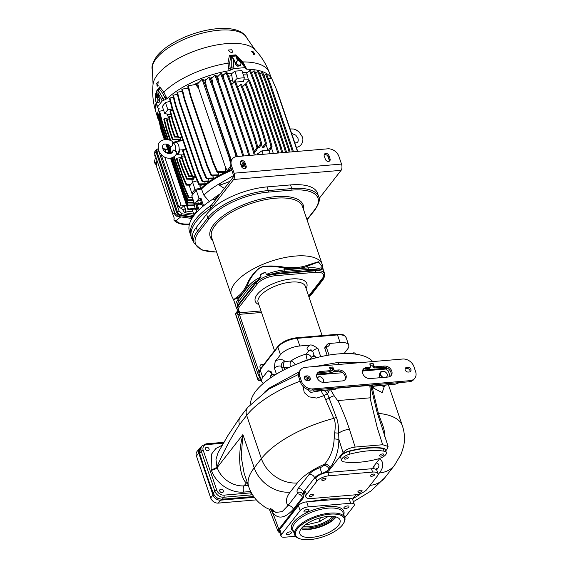 <?xml version="1.0" encoding="UTF-8"?>
<svg xmlns="http://www.w3.org/2000/svg" width="568" height="568" viewBox="0 0 568 568"><rect width="100%" height="100%" fill="white"/><g stroke="black" fill="none" stroke-linecap="round" stroke-linejoin="round"><path stroke-width="0.85" d="M180.738 216.884L176.208 220.498C174.965 221.165 174.198 220.98 173.914 219.937L174.198 218.091L172.374 213.05L173.701 209.5M174.71 212.475L172.693 213.682M189.485 224.019L189.08 224.041A2.3 1.101 -93.2 0 1 188.64 224.275L188.64 224.275A2.3 1.101 -93.2 0 0 188.64 224.275C182.442 224.964 177.628 223.693 174.184 220.448L173.914 219.937M156.86 160.041L156.434 166.239M156.143 165.068L155.32 162.682M155.383 162.831L154.404 162.554L156.008 164.663M155.675 163.676L155.156 163.683L154.29 162.278L155.178 158.72L156.079 157.734M157.13 149.214L156.072 150.129A3.053 1.732 53.5 0 0 156.093 151.919L176.754 212.609A3.053 1.732 53.5 0 0 178.011 214.569A3.053 1.732 53.5 0 0 179.765 215.556L192.623 217.409L179.658 215.549L176.676 212.631L155.994 151.876L156.065 149.952L154.759 151.727L154.688 153.651L175.086 213.582L178.068 216.5L191.934 218.495M156.065 149.952L156.633 149.576M158.025 148.738L156.839 149.569L156.86 151.351L177.521 212.041L178.771 214.008L180.525 214.995L193.035 216.791M193.958 215.506L182.008 213.788L179.005 210.842L158.316 149.916M161.149 154.617L178.792 207.008L181.071 208.349L183.897 205.694L181 204.991L178.792 207.008M192.722 211.14L185.679 211.999L185.36 208.442L182.946 210.174A3.841 2.18 53.5 0 0 181.071 208.349M182.946 210.174L184.699 212.759L193.716 214.058M162.746 148.631L167.666 149.334M168.682 152.316L165.764 152.458M165.764 152.444L165.856 151.145L164.443 149.618L163.435 150.108M167.709 149.462L164.443 149.618M185.679 211.999L184.699 212.759M185.36 208.442L183.897 205.694M186.503 205.339L183.833 205.659M164.727 157.173L181 204.991M170.521 158.131L184.366 199.056M157.712 107.75L157.513 106.969L157.712 107.75L159.175 108.744A60.258 24.317 161.2 0 0 157.876 118.428A60.258 24.317 161.2 0 0 158.593 120.167M244.567 67.677L243.821 66.016A1.995 0.76 -24.4 0 1 244.886 66.229L245.696 68.039L244.567 67.677L234.123 68.565L229.046 70.716A60.258 24.317 161.2 0 0 166.985 98.733L162.114 101.068L157.513 106.969L156.42 102.41M271.539 78.647A60.258 24.317 161.2 0 0 246.768 69.211L245.916 68.842L245.696 68.039M158.87 108.126L159.175 108.744L159.033 108.197M242.522 72.434A53.747 21.691 -18.8 0 1 247.428 72.605M187.021 88.267A53.747 21.691 -18.8 0 1 188.164 87.628M193.489 84.859A53.747 21.691 -18.8 0 1 199.112 82.289M203.521 80.5A53.747 21.691 -18.8 0 1 206.44 79.421M210.132 78.164A53.747 21.691 -18.8 0 1 212.851 77.312M216.387 76.304A53.747 21.691 -18.8 0 1 218.68 75.707M222.145 74.891A53.747 21.691 -18.8 0 1 224.104 74.479M227.548 73.833A53.747 21.691 -18.8 0 1 232.362 73.116M229.046 70.716L227.91 63.19L229.422 55.43L230.722 56.502L231.318 56.083L229.422 55.43L235.926 54.876L242.841 61.919L246.768 69.211M156.832 91.306L156.846 90.56L159.714 86.89L163.854 92.101L166.985 98.733M156.356 95.452L156.335 93.72L155.632 94.032L156.335 93.72L155.632 94.032L155.639 95.814L156.356 95.452L157.059 97.355M157.712 85.931A58.575 23.636 -18.8 0 1 157.741 85.889A58.575 23.636 -18.8 0 1 157.776 85.846L158.188 81.721L156.711 83.617L157.407 86.137M254.166 54.301L254.386 53.498L254.002 53.733L253.442 51.901L251.276 51.198L254.073 54.272A58.575 23.636 -18.8 0 1 254.166 54.301L254.492 54.301M253.442 51.901L254.386 53.498M231.794 49.728L228.435 50.012L229.5 51.624L231.46 52.59A58.575 23.636 -18.8 0 1 231.609 52.575L232.369 52.213L232.454 51.376L231.794 49.728L232.454 51.376M236.544 56.005L235.926 54.876L235.883 55.714A1.228 1.186 -85 0 1 235.947 55.721M235.699 55.714A1.228 1.186 -85 0 1 235.883 55.714L230.736 56.502A1.228 0.909 -91.1 0 1 231.346 56.083M236.068 55.998L236.721 56.026L235.826 55.721M232.227 69.182L231.758 67.393L231.765 57.396L231.155 56.502L231.936 56.353M234.123 68.565L233.682 66.882A1.995 0.93 -14.7 0 0 231.758 67.393L230.168 68.238L229.614 63.048L230.722 56.502M231.765 57.396L233.625 59.051M231.552 57.311L232.369 57.581L231.552 57.311L232.369 57.581L231.9 56.573M236.302 56.197L236.721 56.026L236.302 56.197L236.906 57.19L237.814 56.779L236.721 56.026M238.099 56.942L244.886 66.229A1.995 0.76 -24.4 0 1 244.9 66.271L237.765 56.736M243.821 66.016L238.539 58.397L237.985 56.864L237.076 57.283L237.807 58.689L238.539 58.397L239.234 60.996M237.076 57.283L237.807 60.854M237.488 60.904L236.054 56.005L231.943 56.353L232.092 57.127M240.669 65.043L240.072 65.86L237.594 66.186L235.493 64.234L236.465 61.138L236.096 63.417L238.191 65.37L240.669 65.043L241.045 62.757L240.079 61.671A2.492 1.917 36.1 0 0 237.786 60.854A2.492 1.917 36.1 0 0 236.366 62.16A2.492 1.917 36.1 0 0 237.225 64.283A2.492 1.917 36.1 0 0 239.519 65.093A2.492 1.917 36.1 0 0 240.939 63.786A2.492 1.917 36.1 0 0 240.796 62.686A2.492 1.917 36.1 0 0 240.079 61.671L238.943 60.804L236.465 61.138M235.493 64.234L236.096 63.417M237.594 66.186L238.191 65.37M158.5 89.062L158.728 88.856A1.228 0.511 48.7 0 1 158.77 88.814L159.189 88.778L159.714 86.89L158.756 88.835L159.189 88.778L162.633 93.28L164.897 97.696L163.009 98.42L158.38 90.518L158.749 89.176L158.287 89.595A0.575 0.447 37.9 0 1 158.337 89.212A0.575 0.447 37.9 0 0 158.344 89.212A0.575 0.447 37.9 0 0 158.337 89.212L156.527 91.54A0.575 0.447 -142.1 0 1 156.583 91.483L156.47 91.924A0.575 0.447 -142.1 0 1 156.527 91.54L156.527 91.533M158.344 89.204L158.77 88.814A1.228 0.511 48.7 0 1 159.175 88.8L158.834 88.764M159.175 88.8L158.401 89.14L158.401 90.014M156.299 92.321L156.335 93.72M158.302 89.275L156.47 91.924L158.394 97.384M156.47 91.924L158.287 89.595M158.38 89.758L157.876 92.996L158.316 91.178M158.5 90.916L158.564 90.255M157.975 93.074L159.53 99.045M155.802 93.791L156.505 93.479L155.802 93.791L156.505 93.479L158.082 97.362M159.147 98.228A2.229 1.044 86.7 0 1 159.523 99.492M159.544 100.437A2.229 1.044 86.7 0 1 159.274 101.516M156.157 97.412L158.905 97.419L156.157 97.412L155.582 99.031A2.492 1.171 -93.3 0 0 155.696 101.005L156.306 102.389L157.663 102.481L157.769 101.274A2.492 1.171 -93.3 0 0 157.691 98.782A2.492 1.171 -93.3 0 0 156.633 97.469A2.492 1.171 -93.3 0 0 155.653 98.64A2.492 1.171 -93.3 0 0 155.582 99.038L155.582 99.024M158.905 97.419L159.658 99.954L159.054 102.403L157.663 102.481M155.696 101.005L155.696 101.005A2.492 1.171 -93.3 0 0 155.731 101.132A2.492 1.171 -93.3 0 0 156.789 102.446A2.492 1.171 -93.3 0 0 157.364 102.155A2.492 1.171 -93.3 0 0 157.769 101.274L158.266 100.039L157.506 97.504M159.658 99.954L158.266 100.039M158.408 85.867L157.4 85.406L156.711 83.617M254.002 53.733L253.555 54.67M232.262 51.617L232.213 52.37M193.773 202.059L193.269 200.582A53.747 21.691 -18.8 0 1 193.262 200.447M193.936 202.13A54.208 21.875 161.2 0 0 193.986 204.359L193.858 203.479A54.045 21.811 -18.8 0 1 193.78 201.683M199.553 189.392A53.747 21.691 -18.8 0 1 200.575 188.278L194.994 189.321L191.885 193.305L193.581 193.482M191.885 193.305L189.449 186.141L192.552 182.158L194.994 189.321M168.419 139.82L162.128 121.346L159.601 111.2L163.669 110.412M166.978 114.019L168.71 117.839M181.313 154.865L181.81 156.328M188.888 197.21L184.564 187.248L184.124 187.781L188.427 197.778L188.888 197.21L192.24 197.153M184.564 187.248L174.135 156.633M159.601 111.2L159.161 111.804L161.702 121.914L162.128 121.346M184.124 187.781L173.638 156.981M170.272 147.091L169.775 145.614M167.745 139.671L161.702 121.914M188.427 197.778L192.481 197.849M166.651 139.515L161.347 123.93L158.827 113.785L159.622 113.636M193.106 199.702L188.107 199.808L183.784 189.84L172.764 157.464M171.323 153.232L168.44 144.776M158.827 113.785L158.38 114.395L160.929 124.506L161.347 123.93M183.784 189.84L183.35 190.365L172.225 157.691M170.783 153.459L167.716 144.457M166.026 139.479L160.929 124.506M183.35 190.365L187.646 200.362L193.844 200.454M187.646 200.362L188.107 199.808M165.48 139.487L161.071 126.536L158.87 116.326M193.844 202.272L187.838 202.414L183.514 192.453L171.735 157.854M170.279 153.587L167.106 144.251M164.876 139.522L160.659 127.118L158.117 117.008L158.55 116.39M183.514 192.453L183.073 192.971L171.174 158.003M169.69 153.651L166.438 144.109M183.073 192.971L187.376 202.968L193.951 203.039M160.659 127.118L161.071 126.536M187.838 202.414L187.376 202.968M194.504 204.899L188.193 205.076L183.372 193.66M188.193 205.076L187.724 205.616L194.874 205.659M158.699 119.337L161.014 129.788L161.426 129.192M183.869 195.115L183.421 195.626L170.656 158.11M169.136 153.651L165.863 144.045M164.351 139.593L161.014 129.788M183.421 195.626L187.724 205.616M192.09 209.287L193.936 214.704L196.393 211.303M185.175 199.688L188.356 209.031L195.25 208.321M180.084 185.814L187.944 209.556L188.356 209.031M195.534 209.059L187.944 209.556M194.625 214.647L193.936 214.704M167.901 115.46A52.597 21.222 -18.8 0 1 168.384 114.26M172.21 109.099L167.879 109.667L164.77 113.65L170.237 114.566L170.648 113.877M172.835 139.174L172.409 139.728L179.949 139.884L180.532 139.046L172.835 139.174L169.562 129.561L167.042 119.415L166.587 120.004L169.136 130.115L169.562 129.561M180.106 137.79L180.532 139.046M191.679 179.268L192.651 182.129M193.511 177.18L193.951 178.473A52.597 21.222 -18.8 0 0 193.369 179.303L186.73 179.168L187.184 178.586L193.951 178.473M178.253 139.849L178.601 140.871M204.75 181.753L205.339 183.791L199.233 183.911L194.909 173.95L194.483 174.525L172.047 108.616L172.48 108.083L169.967 97.937L173.339 97.298M194.483 174.525L198.779 184.515L204.338 184.628A53.747 21.691 -18.8 0 1 205.339 183.791M169.967 97.937L169.498 98.505L172.047 108.616M194.909 173.95L172.48 108.083M230.459 166.275L227.264 170.712L225.446 167.184L225.304 169.647L225.879 171.337L217.558 171.671L213.227 161.71L190.812 95.886L188.306 85.74L196.279 84.391L196.855 86.08L198.601 88.345L198.239 85.456A53.747 21.691 161.2 0 0 196.855 86.08M198.239 85.456L197.664 83.766L202.101 79.264L203.06 79.129L204.572 83.588M206.035 86.989A52.597 21.222 -18.8 0 1 206.369 86.861L205.708 82.417A53.747 21.691 161.2 0 0 204.352 82.928M205.708 82.417L205.133 80.727L208.676 77.205L212.524 86.748L213.483 86.62L209.698 77.063L208.676 77.205M212.702 84.646A52.597 21.222 -18.8 0 1 212.936 84.575L212.226 80.187A53.747 21.691 161.2 0 0 211.076 80.549M212.226 80.187L211.651 78.498L214.91 75.295L218.758 84.845L219.724 84.724L215.939 75.168L214.91 75.295M218.886 82.829L218.14 78.483A53.747 21.691 161.2 0 0 217.331 78.696M218.14 78.483L217.565 76.794L220.64 73.805L224.488 83.354L225.453 83.24L221.669 73.691L220.64 73.805M224.104 79.854L223.636 77.17A53.747 21.691 161.2 0 0 223.096 77.291M223.636 77.17L223.061 75.48L226.007 72.647L229.855 82.19L230.821 82.09L227.037 72.534L226.007 72.647M235.677 82.048L243.466 81.515L244.325 77.745L241.89 70.581L234.84 71.177L231.29 73.961L231.879 75.714A53.747 21.691 161.2 0 0 228.499 76.233M248.557 80.67L247.307 74.962A53.747 21.691 161.2 0 0 243.345 74.862M247.307 74.962L246.732 73.279L249.494 70.624L253.342 80.18L254.322 80.109L250.538 70.56L249.494 70.624M193.986 204.359A54.208 21.875 161.2 0 0 194.49 206.34L196.734 212.184A53.96 21.776 161.2 0 1 196.727 206.092M196.216 190.095L199.041 198.409L194.604 204.104L191.778 195.79L196.216 190.095L201.484 188.981L203.884 195.2L209.599 201.924M199.041 198.409L200.923 198.012L203.571 205.801M217.551 196.982A50.779 20.491 161.2 0 0 213.873 199.709M220.285 193.759A50.85 20.519 161.2 0 0 212.29 199.517M224.403 188.477L219.454 185.204A41.01 16.55 161.2 0 0 230.054 181.227M233.42 175.618L220.689 183.038L219.454 185.204M220.689 183.038A53.96 21.776 161.2 0 0 203.884 195.2M244.829 165.906A54.208 21.875 161.2 0 0 241.634 166.864M231.836 170.364A54.208 21.875 161.2 0 0 201.484 188.981M211.829 204.608L232.979 177.472A2.3 1.108 85.1 0 0 233.192 174.34L230.587 166.687A9.599 7.476 -142.1 0 1 231.41 160.077L232.298 158.941A9.599 7.476 37.9 0 0 231.474 165.551L234.08 173.197A4.608 2.208 85.1 0 1 233.661 179.467L212.51 206.603A7.675 3.096 -18.8 0 1 210.856 208.101A67.187 27.115 -18.8 0 0 191.53 237.921L190.848 235.926A67.187 27.115 -18.8 0 1 210.174 206.106A7.675 3.096 161.2 0 0 211.829 204.608L212.51 206.603M211.935 204.906A67.187 27.115 161.2 0 0 190.756 235.628M232.298 158.941A9.599 7.476 37.9 0 1 237.034 156.527L327.679 148.823A9.599 7.476 37.9 0 1 338.904 156.42L341.503 164.074A4.608 2.208 85.1 0 1 341.091 170.336L319.94 197.472A7.675 3.096 -18.8 0 0 319.315 198.885A67.187 27.115 -18.8 0 1 319.202 200.121M315.233 209.429A67.187 27.115 -18.8 0 1 312.343 213.135M193.468 241.414A67.187 27.115 -18.8 0 1 191.53 237.921M196.237 227.47A47.989 19.369 161.2 0 0 192.772 239.369L194.022 243.033A47.989 19.369 -18.8 0 1 197.486 231.133L196.237 227.47L206.596 214.193A47.989 19.369 161.2 0 1 267.045 186.907L290.546 184.912A47.989 19.369 161.2 0 1 317.484 193.163L318.733 196.819A47.989 19.369 -18.8 0 0 291.789 188.569L290.546 184.912M246.143 166.019A2.691 2.095 -142.1 0 1 245.909 167.865A2.691 2.095 -142.1 0 1 243.516 168.412A2.691 2.095 -142.1 0 1 241.443 166.417L240.307 163.087A2.691 2.095 -142.1 0 1 240.541 161.241A2.691 2.095 -142.1 0 1 242.934 160.694A2.691 2.095 -142.1 0 1 245.007 162.689L246.143 166.019L245.255 167.155A2.691 2.095 -142.1 0 1 245.333 168.334M330.065 158.884L328.936 155.561A2.691 2.095 -142.1 0 0 326.856 153.566A2.691 2.095 -142.1 0 0 324.463 154.106A2.691 2.095 -142.1 0 0 324.236 155.959L325.365 159.281A2.691 2.095 -142.1 0 0 327.445 161.276A2.691 2.095 -142.1 0 0 329.838 160.737A2.691 2.095 -142.1 0 0 330.065 158.884L329.177 160.02L328.048 156.697L328.936 155.561M329.177 160.02A2.691 2.095 -142.1 0 1 329.262 161.206M324.15 154.773A2.691 2.095 -142.1 0 1 328.048 156.697M240.221 161.908A2.691 2.095 -142.1 0 1 244.119 163.832L245.007 162.689M245.255 167.155L244.119 163.832M231.325 295.246L211.623 237.388A47.989 19.369 -18.8 0 1 229.444 213.461A47.989 19.369 -18.8 0 1 275.544 198.204A47.989 19.369 -18.8 0 1 302.481 206.454L322.184 264.312A47.989 19.369 161.2 0 0 295.239 256.061A47.989 19.369 161.2 0 0 249.139 271.319A47.989 19.369 161.2 0 0 231.325 295.246L233.583 299.755L236.991 296.957C240.867 294.501 244.254 290.156 247.151 283.922C249.352 277.724 257.496 268.252 260.833 267.407C263.573 265.512 276.233 265.59 284.178 267.209L296.24 267.585C300.77 267.18 304.434 266.406 307.238 265.249L318.414 261.756L322.368 267.074M236.686 308.026L237.183 306.372A15.357 6.198 -18.8 0 1 238.042 304.995L255.792 282.225A15.357 6.198 -18.8 0 1 257.112 280.805L261.024 276.801A28.79 11.623 161.2 0 0 248.394 286.251L238.042 299.535A28.79 11.623 161.2 0 0 235.961 306.677L233.668 299.925L237.431 297.738C240.058 297.22 246.512 288.934 247.783 284.454A1.15 0.717 20.8 0 0 247.151 283.922M257.112 280.805A27.64 11.154 161.2 0 0 249.742 287.167L239.391 300.451A1.15 0.895 -142.1 0 1 238.042 299.535L237.431 297.738A1.15 0.994 65.3 0 0 236.991 296.957M249.742 287.167A1.15 0.895 -142.1 0 1 248.394 286.251L247.783 284.454C249.764 277.993 257.865 268.146 260.897 267.585C263.232 265.725 276.055 266.129 284.057 268.082C286.989 268.785 291.086 268.969 296.333 268.629C301.509 268.082 305.25 267.23 307.558 266.087A1.15 0.667 66 0 1 307.238 265.249M261.024 276.801L260.343 274.805L262.636 273.165L265.632 272.42L266.314 274.415C266.151 274.543 266.342 274.784 272.562 273.833A15.357 6.198 -18.8 0 1 275.139 273.492L315.425 270.07A15.357 6.198 -18.8 0 1 317.796 269.985L321.559 269.722L320.877 267.727L321.857 268.053L322.887 269.374L324.271 273.371A15.357 6.198 161.2 0 0 315.645 270.73L275.359 274.159A15.357 6.198 161.2 0 0 256.019 282.885L238.269 305.655A15.357 6.198 161.2 0 0 237.161 309.468L235.961 306.677M317.796 269.985A27.64 11.154 161.2 0 0 308.062 269.452L284.561 271.447A1.15 0.554 -94.9 0 0 284.667 269.885L284.057 268.082A1.15 0.383 101.7 0 1 284.178 267.209M237.8 310.604A1.15 0.937 33.2 0 0 237.85 311.051L237.907 310.724M261.003 310.952L239.469 312.783A1.15 0.923 -145.4 0 1 238.099 311.903L237.85 311.051M308.644 296.027L322.489 278.263A14.207 5.73 161.2 0 0 315.545 272.299L275.26 275.721A14.207 5.73 161.2 0 0 257.368 283.801L239.618 306.571A14.207 5.73 161.2 0 0 239.433 311.264A4.991 2.016 -18.8 0 1 239.469 312.783L239.426 312.854A1.15 0.838 -149.6 0 1 238.027 312.017A2.3 1.108 -94.9 0 0 237.921 315.006L258.412 375.192A2.3 1.108 -94.9 0 0 259.867 376.165A1.15 0.944 47 0 0 259.867 376.165L260.116 376.896L257.986 379.559L235.684 314.054L237.779 311.292A1.15 0.895 37.9 0 1 237.779 310.668L237.807 310.561M260.57 368.589A3.649 2.84 -142.1 0 1 260.428 365.16A3.649 2.84 -142.1 0 1 262.224 364.244A3.649 2.84 -142.1 0 1 263.786 364.464M260.4 377.727A1.15 0.895 -142.1 0 1 259.917 377.081M259.974 367.091A3.649 2.84 -142.1 0 1 260.009 367.091A3.649 2.84 -142.1 0 1 261.564 367.304M321.559 269.722A28.79 11.623 161.2 0 0 308.168 267.883L307.558 266.087L318.307 261.997L322.035 266.087L324.335 272.839A28.79 11.623 161.2 0 0 323.611 271.483M329.014 355.064L326.827 348.638A3.841 1.548 161.2 0 0 324.676 347.978C326.671 344.542 328.411 343.022 329.894 343.427L340.097 342.561A15.357 6.198 -18.8 0 1 348.724 345.202A15.357 6.198 -18.8 0 1 347.609 349.008L344.031 353.601M281.458 366.829A3.841 1.548 161.2 0 0 281.423 366.672A3.841 1.548 161.2 0 0 278.299 366.161A3.841 1.548 161.2 0 0 274.429 368.192C274.706 363.279 275.224 360.708 275.97 360.481L280.471 354.716A15.357 6.198 -18.8 0 1 299.812 345.983L310.021 345.117C311.157 344.492 313.799 345.635 317.959 348.546L320.728 356.676M263.559 383.194A15.357 6.198 -18.8 0 1 261.614 381.291A15.357 6.198 -18.8 0 1 262.721 377.486L267.216 371.713C267.62 370.457 269.04 370.549 271.476 371.983L272.406 374.724M372.722 361.575A65.263 26.341 -18.8 0 0 338.123 353.935A65.263 26.341 161.2 0 0 250.616 403.976M358.309 362.803L338.223 362.398L315.986 366.395M299.066 371.891L269.516 387.93A65.263 26.341 161.2 0 0 264.979 391.664M308.729 378.16L306.251 380.368M384.671 436.48C384.855 432.134 383.748 427.214 381.362 421.712L378.394 413.383L372.331 387.766L370.506 385.537M372.054 386.382A4.608 3.28 97.7 0 0 372.331 387.766A72.945 29.437 -18.8 0 1 373.105 387.873L382.172 392.637L384.287 386.531M374.241 386.197L373.105 387.873A4.608 3.323 98.5 0 1 372.821 386.318M388.491 384.983L402.449 425.986A72.945 29.437 161.2 0 0 378.394 413.383A4.608 2.293 -12.4 0 1 377.209 412.822L371.898 390.692M381.937 427.072L377.209 412.822M199.361 450.63L199.645 453.953L213.156 493.627L216.735 497.98L221.811 499.364A1.534 0.738 85.1 0 0 222.003 499.393A1.534 0.738 85.1 0 0 222.322 499.194L253.726 496.524M344.776 517.64L353.85 506.003A6.525 2.634 -18.8 0 0 354.318 504.384A6.525 2.634 -18.8 0 0 350.655 503.262L308.36 506.855A6.525 2.634 -18.8 0 0 300.138 510.568L281.501 534.474A6.525 2.634 -18.8 0 0 281.025 536.093A6.525 2.634 -18.8 0 0 284.689 537.214L295.53 536.291M281.025 536.093L279.328 531.101A6.525 2.634 -18.8 0 1 279.804 529.482L298.441 505.577A6.525 2.634 -18.8 0 1 306.656 501.863L348.958 498.271A6.525 2.634 -18.8 0 1 352.621 499.393L354.318 504.384M280.003 533.082L278.164 531.691L278.845 529.277L288.778 516.532A30.715 12.397 -18.8 0 1 290.333 514.757L295.183 509.759M284.298 523.717L287.699 518.094A30.715 12.397 -18.8 0 1 288.778 516.532L302.829 498.505A9.599 3.877 161.2 0 0 303.525 496.127A9.599 3.877 161.2 0 0 303.369 495.807A9.599 3.877 -18.8 0 1 303.22 495.481A9.599 3.877 -18.8 0 1 303.908 493.102L303.575 492.101A9.599 3.877 161.2 0 0 302.879 494.48L302.666 494.025A4.608 4.196 148.3 0 0 297.384 492.456A4.991 2.016 -18.8 0 1 297.107 493.862L287.983 505.57L282.154 511.654L275.863 512.4L270.602 508.502M303.22 386.616L304.207 392.545L309.006 396.833L316.724 398.083L323.916 395.676L333.821 418.368C335.333 421.009 335.624 425.83 334.687 432.83L334.133 438.83C333.721 448.663 330.562 457.105 324.655 464.148A48.756 19.674 161.2 0 0 297.305 482.949L290.134 492.151A45.497 18.361 161.2 0 0 287.983 505.57A4.608 3.593 -142.1 0 1 293.365 509.212C284.753 518.712 277.681 519.606 272.157 511.882C275.828 520.288 275.409 520.082 278.845 529.277M272.257 511.044A4.608 3.365 -40.6 0 1 272.157 511.882L271.355 510.66M206.149 473.641L213.263 493.223C215.087 497.163 218.105 499.151 222.322 499.194L223.849 497.234L250.722 494.948A6.141 2.478 161.2 0 0 252.483 494.664M223.586 443.168L206.78 444.602A6.141 4.785 37.9 0 0 203.223 450.374A1.534 0.618 161.2 0 0 201.292 451.248L199.673 453.321A1.534 0.575 162.3 0 0 199.553 453.669C198.899 451.546 199.183 449.636 200.397 447.946L199.673 453.321L206.156 473.669M248.287 485.477L244.098 485.832A23.032 17.949 -142.1 0 1 217.161 467.592L216.926 466.91A4.608 1.86 -18.8 0 1 211.126 469.53L211.488 454.187L215.89 448.479L222.535 445.028M223.288 490.731A2.016 1.569 -142.1 0 1 223.117 492.122A2.016 1.569 -142.1 0 1 221.321 492.527A2.016 1.569 -142.1 0 1 219.766 491.029A2.016 1.569 -142.1 0 1 219.937 489.644A2.016 1.569 -142.1 0 1 221.733 489.233A2.016 1.569 -142.1 0 1 223.288 490.731M207.874 450.772A2.016 1.569 -142.1 0 1 205.829 449.764A2.016 1.569 -142.1 0 1 205.687 447.79A2.016 1.569 -142.1 0 1 206.681 447.279A2.016 1.569 -142.1 0 1 208.733 448.287A2.016 1.569 -142.1 0 1 208.868 450.268A2.016 1.569 -142.1 0 1 207.874 450.772M250.069 490.149A4.608 2.208 -94.9 0 0 250.403 491.533L243.679 492.101A27.64 21.541 -142.1 0 1 211.36 470.212A4.608 1.86 -18.8 0 0 217.161 467.592L242.898 434.577L241.201 456.8L244.112 473.201L248.713 486.726C250.935 493.067 254.478 498.455 259.342 502.893L265.334 507.451L275.863 512.4M306.649 389.045L310.881 392.396L320.174 390.791M321.346 390.067C321.289 391.359 322.148 393.233 323.916 395.676L327.431 393.716L336.263 417.16C337.797 420.647 338.599 425.986 338.656 433.171L338.876 439.426C338.84 450.041 335.894 459.498 330.043 467.798L329.042 469.083A9.599 3.877 -18.8 0 1 321.857 473.471A9.599 3.877 161.2 0 0 314.665 477.865L303.575 492.101A4.608 3.593 -142.1 0 0 298.186 488.452A14.207 5.73 161.2 0 0 297.384 492.456M373.233 384.834L372.225 386.126A2.151 1.029 85.1 0 1 371.77 386.41A2.151 1.029 85.1 0 1 371.365 386.275L369.811 385.409C371.5 402.392 369.924 396.081 370.045 397.834L338.017 400.554C338.549 401.803 337.271 400.199 334.176 395.747L330.654 389.904M308.985 378.494L308.864 378.643A1.15 0.895 -142.1 0 1 308.814 378.26M308.864 378.643L309.404 380.226M381.27 385.601L384.181 386.666L383.876 387.248L383.883 386.844M370.854 386.432L370.79 386.098A4.608 4.217 -20.3 0 1 370.719 385.707M385.736 450.864L387.369 448.77L388.072 446.42L382.676 444.737L377.237 427.605L370.045 397.834M382.676 444.737L355.149 447.073C349.831 447.79 345.805 449.607 343.058 452.533L329.383 470.077A9.599 3.877 -18.8 0 1 326.167 472.69A9.599 3.877 -18.8 0 1 327.835 472.462L371.479 468.756A9.599 3.877 -18.8 0 1 373.006 468.706A9.599 3.877 161.2 0 1 373.694 466.314L379.885 458.369M373.006 468.692A9.599 3.877 161.2 0 0 373.006 468.706A9.599 3.877 -18.8 0 1 376.868 470.403L377.997 473.733A9.599 3.877 -18.8 0 1 377.301 476.112L366.949 489.396A9.599 3.877 -18.8 0 1 354.858 494.849L311.214 498.555A9.599 3.877 -18.8 0 1 305.832 496.908A9.599 3.877 -18.8 0 1 306.521 494.529L316.873 481.245A9.599 3.877 -18.8 0 1 328.964 475.792L372.608 472.079A9.599 3.877 -18.8 0 1 377.997 473.733M385.345 449.764A8.449 3.408 161.2 0 0 385.303 449.593A8.449 3.408 161.2 0 0 383.01 448.195A53.747 21.691 161.2 0 0 349 451.084A8.449 3.408 161.2 0 0 340.644 457.474A8.449 3.408 161.2 0 0 340.701 457.616M305.832 496.908L304.696 493.585A9.599 3.877 -18.8 0 1 305.392 491.199L303.908 493.102M330.043 467.798A4.608 3.593 -142.1 0 0 324.655 464.148L323.654 465.433A4.991 2.016 -18.8 0 1 319.919 467.72A14.207 5.73 161.2 0 0 309.283 474.223A4.608 3.593 -142.1 0 1 314.665 477.865L315.006 478.867L315.744 477.922A9.599 3.877 -18.8 0 1 326.167 472.69M361.894 491.15A2.208 0.887 161.2 0 0 362.057 490.603A2.208 0.887 161.2 0 0 360.261 490.312A2.208 0.887 161.2 0 0 358.039 491.476A2.208 0.887 161.2 0 0 357.875 492.023A2.208 0.887 161.2 0 0 359.672 492.321A2.208 0.887 161.2 0 0 361.894 491.15M374.468 475.025A2.208 0.887 161.2 0 0 374.631 474.472A2.208 0.887 161.2 0 0 372.828 474.181A2.208 0.887 161.2 0 0 370.606 475.352A2.208 0.887 161.2 0 0 370.45 475.899A2.208 0.887 161.2 0 0 372.246 476.19A2.208 0.887 161.2 0 0 374.468 475.025M313.216 495.289A2.208 0.887 161.2 0 0 313.38 494.742A2.208 0.887 161.2 0 0 311.584 494.444A2.208 0.887 161.2 0 0 309.361 495.615A2.208 0.887 161.2 0 0 309.198 496.162A2.208 0.887 161.2 0 0 310.994 496.46A2.208 0.887 161.2 0 0 313.216 495.289M325.791 479.158A2.208 0.887 161.2 0 0 325.954 478.611A2.208 0.887 161.2 0 0 324.15 478.32A2.208 0.887 161.2 0 0 321.928 479.484A2.208 0.887 161.2 0 0 321.772 480.038A2.208 0.887 161.2 0 0 323.568 480.329A2.208 0.887 161.2 0 0 325.791 479.158M343.058 452.533L338.876 439.426L334.133 438.83M355.149 447.073L349.441 429.238C346.409 420.597 345.358 416.898 338.017 400.554M297.305 482.949A30.715 23.934 -142.1 0 1 261.394 458.632A79.47 32.071 -18.8 0 1 333.821 418.368A4.608 1.789 155.8 0 0 336.263 417.16M324.257 390.443L327.431 393.716L328.588 391.984L327.033 390.209M329.305 390.017L328.588 391.984M369.811 385.409L336 388.285M335.234 389.272A2.151 1.029 85.1 0 1 334.779 389.549L314.381 391.047L335.234 389.272L336.235 387.98M329.951 368.696L329.653 367.29L332.741 367.027L333.231 368.355M414.789 378.231L413.902 379.367A9.599 7.476 -142.1 0 1 409.166 381.781L311.811 390.053A9.599 7.476 -142.1 0 1 300.586 382.456L298.889 377.464A9.599 7.476 -142.1 0 1 299.712 370.854L300.6 369.711A9.599 7.476 37.9 0 0 299.776 376.328L301.473 381.32A9.599 7.476 37.9 0 0 312.698 388.917L410.053 380.645A9.599 7.476 37.9 0 0 414.789 378.231A9.599 7.476 37.9 0 0 415.613 371.614L413.916 366.63A9.599 7.476 37.9 0 0 402.691 359.026L305.335 367.304A9.599 7.476 37.9 0 0 300.6 369.711M405.112 368.753A2.691 2.095 -142.1 0 1 405.864 368.547L406.873 368.462A2.691 2.095 -142.1 0 1 410.103 371.77M304.398 377.315A2.691 2.095 -142.1 0 1 305.151 377.102L306.159 377.017A2.691 2.095 -142.1 0 1 309.39 380.333M369.775 363.918L370.237 365.274L373.538 364.954L372.736 366.005L373.105 367.056A1.15 0.895 -142.1 0 0 374.454 367.965L383.471 367.198A6.333 4.934 -142.1 0 1 389.627 370.002A6.333 4.934 -142.1 0 1 390.727 375.966M362.881 369.789A6.333 4.934 -142.1 0 1 365.515 368.724L368.994 368.426A1.15 0.895 -142.1 0 0 369.562 368.142L370.45 366.999A1.15 0.895 37.9 0 0 370.549 366.211L369.775 363.932M332.457 369.42L332.82 370.478A1.15 0.895 -142.1 0 0 334.169 371.387L337.648 371.096A6.333 4.934 -142.1 0 1 343.803 373.9A6.333 4.934 -142.1 0 1 344.904 379.864M317.058 373.687A6.333 4.934 -142.1 0 1 319.692 372.622L328.709 371.855A1.15 0.895 -142.1 0 0 329.277 371.564L330.164 370.428A1.15 0.895 37.9 0 0 330.264 369.633L329.497 367.29L332.82 366.985L333.707 369.342A1.15 0.895 37.9 0 0 335.056 370.251L338.535 369.953A6.333 4.934 -142.1 0 1 344.968 373.119A6.333 4.934 -142.1 0 1 345.401 379.339A6.333 4.934 -142.1 0 1 342.27 380.929L324.314 382.456A6.333 4.934 -142.1 0 1 317.881 379.289A6.333 4.934 -142.1 0 1 317.448 373.077A6.333 4.934 -142.1 0 1 320.579 371.479L329.596 370.712A1.15 0.895 37.9 0 0 330.164 370.428M407.76 367.326A2.691 2.095 -142.1 0 1 410.494 368.667A2.691 2.095 -142.1 0 1 410.671 371.302A2.691 2.095 -142.1 0 1 409.343 371.976L408.342 372.061A2.691 2.095 -142.1 0 1 405.609 370.719A2.691 2.095 -142.1 0 1 405.424 368.085A2.691 2.095 -142.1 0 1 406.752 367.411L407.76 367.326L406.873 368.462M306.038 375.966L307.047 375.881A2.691 2.095 -142.1 0 1 309.78 377.223A2.691 2.095 -142.1 0 1 309.958 379.864A2.691 2.095 -142.1 0 1 308.63 380.539L307.629 380.624A2.691 2.095 -142.1 0 1 304.895 379.282A2.691 2.095 -142.1 0 1 304.718 376.641A2.691 2.095 -142.1 0 1 306.038 375.966L305.151 377.102M369.832 363.839L373.105 363.563L373.993 365.913A1.15 0.895 37.9 0 0 375.341 366.829L384.358 366.062A6.333 4.934 -142.1 0 1 390.791 369.221A6.333 4.934 -142.1 0 1 391.224 375.441A6.333 4.934 -142.1 0 1 388.1 377.031L370.137 378.558A6.333 4.934 -142.1 0 1 363.705 375.398A6.333 4.934 -142.1 0 1 363.271 369.179A6.333 4.934 -142.1 0 1 366.403 367.588L369.882 367.29A1.15 0.895 37.9 0 0 370.45 366.999M367.688 368.54L366.68 369.832L387.298 368.078M369.789 363.932L373.091 363.619L373.517 364.933L373.091 363.619M365.778 370.741L365.82 369.988A2.151 1.029 85.1 0 1 366.111 368.675M365.82 369.988L366.559 370.258L366.68 369.832M366.559 370.258L365.948 370.726L366.559 370.258M316.887 374.063L329.681 372.977L330.299 373.758L342.582 372.714M362.483 371.025L386.055 369.015L387.625 368.057M390.131 376.406L388.349 371.181A1.15 0.895 37.9 0 0 387.433 370.315A1.732 1.349 -142.1 0 1 386.055 369.015M329.681 372.977L333.253 368.376L329.958 368.682M372.225 386.126L393.177 384.344L371.77 386.41M393.177 384.344L395.15 384.181A1.15 0.461 161.2 0 0 395.882 383.996L399.354 382.612M313.635 389.896L313.905 390.699A1.15 0.461 161.2 0 0 313.905 390.841A1.15 0.461 161.2 0 0 314.381 391.047M313.905 390.699L314.175 389.854M316.88 377.365L320.792 376.754L322.375 378.096L323.71 379.758L322.943 383.073M317.015 377.741L317.107 377.067M322.816 382.392A3.649 2.84 -142.1 0 0 323.455 381.256A3.649 2.84 37.9 0 0 322.375 378.096A3.649 2.84 -142.1 0 0 319.074 376.747A3.649 2.84 -142.1 0 0 317.1 377.933M379.133 376.243L380.127 374.965L380.894 371.649L379.893 372.928L379.133 376.243L380.524 377.677M380.894 371.649L384.579 371.337L386.162 372.672L387.497 374.333L386.73 377.649M383.045 377.969L380.127 374.965M386.339 377.18A3.649 2.84 -142.1 0 0 387.234 375.831A3.649 2.84 37.9 0 0 386.162 372.672A3.649 2.84 -142.1 0 0 382.86 371.33A3.649 2.84 -142.1 0 0 380.638 373.14A3.649 2.84 37.9 0 0 381.71 376.3A3.649 2.84 -142.1 0 0 383.457 377.429M352.494 499.137L355.937 494.721M308.396 501.721L324.271 499.435A30.715 12.397 -18.8 0 1 330.505 498.91L344.833 498.619M304.171 510.859A2.691 1.086 -18.8 0 1 306.876 509.439A2.691 1.086 -18.8 0 1 309.063 509.794A2.691 1.086 -18.8 0 1 308.871 510.462A2.691 1.086 -18.8 0 1 306.166 511.882A2.691 1.086 -18.8 0 1 303.972 511.527A2.691 1.086 -18.8 0 1 304.171 510.859M287.912 534.531A2.691 1.086 -18.8 0 1 286.407 534.069A2.691 1.086 -18.8 0 1 287.401 532.727A2.691 1.086 -18.8 0 1 289.985 531.875A2.691 1.086 -18.8 0 1 291.49 532.337A2.691 1.086 -18.8 0 1 290.496 533.671A2.691 1.086 -18.8 0 1 287.912 534.531M347.438 505.946A2.691 1.086 -18.8 0 1 348.944 506.407A2.691 1.086 -18.8 0 1 347.95 507.742A2.691 1.086 -18.8 0 1 345.365 508.601A2.691 1.086 -18.8 0 1 343.853 508.14A2.691 1.086 -18.8 0 1 344.854 506.798A2.691 1.086 -18.8 0 1 347.438 505.946M343.271 523.781L343.739 523.021A26.49 10.693 161.2 0 0 344.79 517.682A26.49 10.693 161.2 0 0 329.916 513.131A26.49 10.693 161.2 0 0 304.469 521.552A26.49 10.693 161.2 0 0 294.636 534.758A26.49 10.693 161.2 0 0 298.725 538.35L299.563 538.663A25.723 10.38 161.2 0 0 310.029 539.6A25.723 10.38 161.2 0 0 343.271 523.781A25.723 10.38 161.2 0 0 329.852 514.175A25.723 10.38 161.2 0 0 301.083 525.194A25.723 10.38 161.2 0 0 299.563 538.663M301.388 528.46A21.215 8.563 161.2 0 0 299.861 533.721A21.215 8.563 161.2 0 0 317.129 536.547A21.215 8.563 161.2 0 0 338.485 525.308A21.215 8.563 161.2 0 0 340.019 520.054A21.215 8.563 161.2 0 0 322.752 517.228A21.215 8.563 161.2 0 0 301.388 528.46M301.104 528.843A21.215 8.563 161.2 0 0 309.049 529.39A21.215 8.563 161.2 0 0 335.766 517.327A21.215 8.563 161.2 0 0 336.057 516.944M303.198 526.515A19.198 7.746 161.2 0 0 309.262 526.728A19.198 7.746 161.2 0 0 332.976 516.383M305.733 524.47L308.459 524.385L318.74 521.885L328.432 516.376M320.345 517.817L318.946 521.8M385.423 449.948A8.449 3.408 161.2 0 0 385.416 449.927A8.449 3.408 161.2 0 0 383.123 448.528A53.747 21.691 161.2 0 0 367.517 448.173A53.747 21.691 161.2 0 0 349.107 451.418A8.449 3.408 161.2 0 0 349.107 451.418A8.449 3.408 161.2 0 0 340.75 457.808L341.652 460.463A8.449 3.408 161.2 0 0 343.945 461.862A53.747 21.691 161.2 0 0 377.961 458.972A8.449 3.408 161.2 0 0 386.318 452.582A8.449 3.408 161.2 0 0 384.032 451.184A53.747 21.691 161.2 0 0 350.016 454.08A8.449 3.408 161.2 0 0 341.652 460.463M385.303 449.593L385.416 449.927A8.449 3.408 161.2 0 0 383.123 448.528A53.747 21.691 161.2 0 0 367.517 448.173M383.542 454.861A2.208 0.887 161.2 0 0 383.705 454.315A2.208 0.887 161.2 0 0 381.909 454.024A2.208 0.887 161.2 0 0 379.687 455.188A2.208 0.887 161.2 0 0 379.523 455.735A2.208 0.887 161.2 0 0 381.32 456.033A2.208 0.887 161.2 0 0 383.542 454.861M344.435 458.184A2.208 0.887 -18.8 0 1 346.657 457.02A2.208 0.887 -18.8 0 1 348.454 457.311A2.208 0.887 -18.8 0 1 348.298 457.858A2.208 0.887 -18.8 0 1 346.075 459.029A2.208 0.887 -18.8 0 1 344.279 458.731A2.208 0.887 -18.8 0 1 344.435 458.184M239.504 424.601A11.516 8.974 37.9 0 1 240.491 416.663A11.516 8.974 37.9 0 1 240.612 416.514L227.839 435.635L218.041 452.717L215.982 459.32L216.926 466.91C223.764 451.219 231.29 437.119 239.504 424.601L246.675 415.4A79.47 32.071 -18.8 0 1 300.145 381.171M290.134 492.151A30.715 23.934 -142.1 0 1 254.215 467.833L242.898 434.577C235.841 461.543 241.947 479.974 246.384 482.899A4.608 4.026 123.6 0 1 247.3 482.566M310.021 345.117A8.449 3.408 161.2 0 0 308.999 350.491L306.145 354.148A20.924 8.442 161.2 0 0 290.965 360.999L284.497 361.546A4.608 4.189 -4.2 0 0 281.259 365.87L281.259 365.87A4.608 4.189 -4.2 0 0 281.373 366.559M275.97 360.481A8.449 3.408 161.2 0 1 284.497 361.546A4.608 2.208 -94.9 0 0 284.078 367.815A4.608 1.86 -18.8 0 1 281.621 367.255M312.947 351.975A4.608 3.593 -142.1 0 0 308.999 350.491A4.608 3.543 103.2 0 1 311.392 349.994L312.847 351.684A3.841 1.548 161.2 0 1 314.267 349.767A3.841 1.548 161.2 0 1 317.959 348.546M311.001 358.337A4.608 1.86 -18.8 0 1 307.288 360.14A4.608 0.781 -104.5 0 1 306.145 354.148A4.608 3.593 -142.1 0 1 311.356 357.343M290.411 366.807A4.608 2.208 -94.9 0 1 290.965 360.999A4.608 2.563 -126 0 1 295.154 364.762M351.613 353.743A2.3 0.93 -18.8 0 1 353.871 352.984A2.3 0.93 -18.8 0 1 354.808 353.069A2.3 0.93 -18.8 0 1 355.163 353.381L355.412 354.12M351.407 353.729A1.967 0.795 -18.8 0 1 353.644 352.863A1.967 0.795 -18.8 0 1 354.439 352.934A1.967 0.795 -18.8 0 1 354.595 353.012M311.271 359.118L310.973 358.252A2.3 0.93 -18.8 0 1 311.065 357.79A2.3 0.93 -18.8 0 1 314.04 356.37A2.3 0.93 -18.8 0 1 314.977 356.455A2.3 0.93 -18.8 0 1 315.339 356.768L315.716 357.89M311.2 357.613A1.967 0.795 -18.8 0 1 311.271 357.457A1.967 0.795 -18.8 0 1 313.813 356.25A1.967 0.795 -18.8 0 1 314.615 356.321A1.967 0.795 -18.8 0 1 314.771 356.399M270.787 377.692L270.404 376.563A2.3 0.93 -18.8 0 1 270.496 376.101A2.3 0.93 -18.8 0 1 273.471 374.681A2.3 0.93 -18.8 0 1 274.415 374.766A2.3 0.93 -18.8 0 1 274.77 375.079L274.77 375.093M270.631 375.924A1.967 0.795 -18.8 0 1 270.702 375.767A1.967 0.795 -18.8 0 1 273.243 374.553A1.967 0.795 -18.8 0 1 274.046 374.631A1.967 0.795 -18.8 0 1 274.202 374.71M200.298 189.236A54.045 21.811 -18.8 0 1 231.581 169.598M241.336 166.104A54.045 21.811 -18.8 0 1 244.567 165.139M243.267 162.554L241.251 165.444A53.747 21.691 -18.8 0 1 243.04 164.897L243.928 163.392M241.251 165.444L240.349 163.208M227.264 170.712A53.747 21.691 -18.8 0 1 229.444 169.768L230.849 167.453M225.304 169.647A53.747 21.691 -18.8 0 1 226.689 169.023M213.227 161.71L212.815 162.313L217.111 172.31L223.764 172.331A53.747 21.691 -18.8 0 1 225.879 171.337M218.346 172.317L218.339 173.126A53.747 21.691 -18.8 0 1 219.844 172.324M218.339 173.126L218.914 174.816L211.552 175.05L207.221 165.096L184.806 99.258L182.292 89.112L188.271 88.047M207.221 165.096L206.809 165.686L211.104 175.682L217.232 175.746A53.747 21.691 -18.8 0 1 218.914 174.816M212.901 175.704L212.915 176.286A53.747 21.691 -18.8 0 1 213.838 175.711M212.915 176.286L213.49 177.976L206.709 178.16L202.386 168.199L179.964 102.346L177.45 92.201L182.236 91.327M202.386 168.199L201.967 168.781L206.262 178.778L212.091 178.863A53.747 21.691 -18.8 0 1 213.49 177.976M208.456 178.813L208.477 179.254A53.747 21.691 -18.8 0 1 209.081 178.821M208.477 179.254L209.052 180.944L202.669 181.093L198.339 171.131L175.917 105.272L173.403 95.126L177.386 94.38M198.339 171.131L197.92 171.713L202.215 181.703L207.874 181.803A53.747 21.691 -18.8 0 1 209.052 180.944M204.764 182.101A53.747 21.691 -18.8 0 1 205.183 181.76M199.922 184.543L199.979 186.524A53.747 21.691 -18.8 0 1 201.931 184.579M199.979 186.524L200.575 188.278M197.174 180.787L192.552 182.158M198.779 184.515L199.233 183.911M197.92 171.713L175.484 105.797L175.917 105.272M173.403 95.126L172.935 95.687L175.484 105.797M201.967 168.781L179.523 102.865L179.964 102.346M177.45 92.201L176.975 92.754L179.523 102.865M206.809 165.686L184.366 99.762L184.806 99.258M182.292 89.112L181.817 89.652L184.366 99.762M212.815 162.313L190.372 96.382L190.812 95.886M188.306 85.74L187.823 86.272L190.372 96.382M225.446 167.184L198.601 88.345M230.885 160.879L230.906 160.048L229.969 160.126L202.101 79.264M229.969 160.126L230.7 160.325M230.345 162.235L229.728 160.41M230.906 160.048L204.863 83.56L203.926 83.645M231.332 160.176L206.369 86.861M237.076 156.519L235.926 152.543L234.939 152.586L212.524 86.748M234.939 152.586L236.096 156.661M235.926 152.543L213.483 86.62M237.417 156.491L212.936 84.575M243.7 155.959L242.16 150.641L241.18 150.69L218.758 84.845M241.18 150.69L242.699 156.044M242.16 150.641L219.724 84.724M243.779 155.952L243.274 154.482M249.714 155.447L247.889 149.157L246.91 149.214L224.488 83.354M246.91 149.214L248.706 155.533M247.889 149.157L225.453 83.24M255.28 154.972L253.257 147.999L252.277 148.063L229.855 82.19M252.277 148.063L254.265 155.064M253.257 147.999L230.821 82.09M231.879 75.714L232.411 80.052A52.597 21.222 -18.8 0 0 230.146 80.393M244.325 77.745L237.275 78.341L233.207 82.388L232.411 80.052M257.844 154.759L257.531 153.836L261.954 150.832L263.133 154.304M273.329 153.438L271.334 147.573M244.006 79.158A52.597 21.222 -18.8 0 1 248.081 79.272M233.207 82.388L234.101 82.253M267.997 150.321L265.881 144.109M245.454 84.114L248.592 80.642L252.44 90.184L253.413 90.12L249.629 80.564L248.592 80.642M269.161 150.697A52.597 21.222 -18.8 0 1 269.516 150.697L272.036 146.367L268.969 135.816L253.413 90.12M262.48 147.538L265.37 143.299L266.406 143.207L263.942 147.46A52.597 21.222 -18.8 0 0 262.48 147.538L261.351 144.215M254.4 151.947A52.597 21.222 -18.8 0 1 255.536 151.762L257.971 147.573L254.904 137.023L239.341 91.299L235.557 81.749L234.527 81.849L238.375 91.391L239.341 91.299M260.669 143.697L261.706 143.612L258.639 133.061L257.666 133.139L260.669 143.697L257.737 147.971M257.744 147.985A52.597 21.222 -18.8 0 1 259.271 147.815L261.706 143.612M234.84 71.177L237.275 78.341M278.774 152.977L276.744 145.983L275.778 146.082L253.342 80.18M275.778 146.082L277.759 153.062M276.744 145.983L254.322 80.109M251.525 73.052L253.69 70.965L257.531 80.521L258.518 80.464L254.734 70.908L253.69 70.965M282.772 152.636L280.94 146.324L279.974 146.43L257.531 80.521M279.974 146.43L281.764 152.721M280.94 146.324L258.518 80.464M255.77 73.542L257.758 71.618L261.599 81.167L262.586 81.117L258.802 71.568L257.758 71.618M286.556 152.316L285.001 146.963L284.043 147.084L261.599 81.167M284.043 147.084L285.555 152.401M285.001 146.963L262.586 81.117M259.924 74.394L261.706 72.647L265.554 82.197L266.541 82.154L262.75 72.605L261.706 72.647M290.113 152.011L288.949 147.992L287.99 148.12L265.554 82.197M287.99 148.12L289.126 152.096M288.949 147.992L266.541 82.154M263.999 75.764L265.54 74.223L269.388 83.773L270.375 83.745L266.591 74.195L265.54 74.223M293.415 151.734L292.79 149.569L291.831 149.703L269.388 83.773M291.831 149.703L292.435 151.819M292.79 149.569L270.375 83.745M268.359 78.647L271.774 78.647L276.084 88.636L297.44 151.393M272.959 81.401L277.298 91.398L297.717 151.365M270.183 153.708L269.005 150.236L261.954 150.832M268.969 135.816L268.004 135.908L271.007 146.466L272.036 146.367M271.007 146.466L268.124 150.697M268.004 135.908L252.44 90.184M266.406 143.207L263.339 132.656L250.048 93.599L246.263 84.05L245.227 84.128L242.479 86.755M263.339 132.656L262.373 132.742L249.075 93.677L250.048 93.599M245.227 84.128L249.075 93.677M262.373 132.742L265.37 143.299M254.904 137.023L253.931 137.094L256.928 147.652L257.971 147.573M256.928 147.652L253.946 152.025M253.931 137.094L238.375 91.391M231.666 84.589L234.527 81.849M258.639 133.061L245.34 93.997L241.563 84.44L240.527 84.533L244.375 94.082L245.34 93.997M257.666 133.139L244.375 94.082M237.218 87.692L240.527 84.533M217.558 171.671L217.111 172.31M211.552 175.05L211.104 175.682M206.709 178.16L206.262 178.778M202.215 181.703L202.669 181.093M190.699 235.45L189.421 231.311A67.052 27.058 -18.8 0 1 212.617 199.304L214.292 199.851M212.617 199.304L213.405 199.737L216.174 199.034M217.288 197.6L217.743 196.216A67.052 27.058 -18.8 0 1 218.872 195.577M198.26 210.593L196.088 204.217L194.604 204.104M198.289 203.145L196.826 203.266L199.056 209.805M196.826 203.266L196.088 204.217M201.697 204.48L202.378 205.417M200.923 198.012L200.184 198.963L202.74 206.489M201.384 202.506A2.492 1.008 161.2 0 0 198.729 204.437L197.82 201.775A2.492 1.008 -18.8 0 1 200.483 199.844M198.729 204.437A2.492 1.008 161.2 0 0 200.128 204.863A2.492 1.008 161.2 0 0 202.016 204.345M201.541 202.989L201.846 203.876L200.575 204.295L199.815 204.047L201.555 202.989M200.575 204.295L200.284 203.451M164.77 113.65L162.334 106.486L165.437 102.503L167.879 109.667M165.437 102.503L170.222 101.374M182.917 140.552L176.698 141.588A6.717 3.223 -94.9 0 0 175.64 141.425A6.717 3.223 -94.9 0 0 174.191 142.554M176.698 141.588L177.124 142.831A5.758 2.762 85.1 0 1 179.161 148.816L179.58 150.058L185.956 149.462M175.491 151.443L173.851 149.888L172.686 150.946C172.771 152.096 172.076 152.955 170.585 153.523C166.751 153.75 164.145 152.146 162.767 148.695L162.611 145.962C163.534 143.15 166.339 143.434 171.025 146.807L172.345 145.472L172.53 142.745C173.609 142.454 173.836 142.632 173.204 143.271C173.836 142.632 173.609 142.454 172.53 142.745A5.659 2.712 85.1 0 1 175.185 145.585A5.659 2.712 85.1 0 1 175.491 151.443C176.683 151.493 177.046 152.068 176.577 153.175M179.161 148.816A5.758 2.762 85.1 0 1 178.061 153.083A5.758 2.762 85.1 0 1 176.811 153.843L176.364 153.864M173.02 142.689L175.839 142.362A5.758 2.762 85.1 0 1 177.124 142.831M171.721 152.969A5.659 2.712 85.1 0 1 170.364 146.125M176.009 154.539L176.03 154.61A6.717 3.223 -94.9 0 0 176.776 154.801A6.717 3.223 -94.9 0 0 179.58 150.058M177.67 136.469L174.908 136.519L174.482 137.073L177.898 137.144M168.661 117.342L171.209 127.452L171.635 126.912L169.115 116.767L168.661 117.342M174.482 137.073L171.209 127.452M169.115 116.767L171.273 116.348M174.908 136.519L171.635 126.912M181.76 137.144L178.537 137.2L178.103 137.747L181.994 137.832M178.103 137.747L172.558 121.445L172.992 120.906L170.471 110.76L170.009 111.335L172.558 121.445M178.537 137.2L172.992 120.906M170.471 110.76L172.636 110.341M169.079 119.024L167.042 119.415M172.409 139.728L169.136 130.115M195.342 176.52L192.871 176.563L188.548 166.609L188.122 167.162L182.569 150.861L183.002 150.314L186.041 149.718M188.548 166.609L183.002 150.314M188.122 167.162L192.417 177.159L192.871 176.563M192.417 177.159L195.648 177.23M190.763 184.458L186.673 184.529L182.349 174.568L181.916 175.107L176.371 158.813L176.797 158.266L181.391 157.371M182.349 174.568L176.797 158.266M181.916 175.107L186.219 185.104L186.673 184.529M186.219 185.104L190.195 185.182M191.863 175.881L189.258 175.924L184.934 165.97L184.508 166.516L181.235 156.903L181.661 156.356L184.266 155.852M184.934 165.97L181.661 156.356M192.169 176.584L188.803 176.513L189.258 175.924M184.508 166.516L188.803 176.513M187.184 178.586L182.861 168.625L182.434 169.172L179.161 159.565L179.587 159.012L181.803 158.586M182.861 168.625L179.587 159.012M182.434 169.172L186.73 179.168M170.109 140.417L166.36 129.405L166.786 128.844L164.266 118.698L163.818 119.294L166.36 129.405M170.847 140.765L166.786 128.844M164.266 118.698L168.781 117.824M175.036 213.327L174.575 213.71A2.293 1.306 -126.5 0 1 174.745 212.567M175.263 213.994L174.802 214.377A2.293 1.306 -126.5 0 0 177.308 216.245M174.575 213.71L175.171 213.795M155.454 155.802L154.993 156.186A2.293 1.306 -126.5 0 0 155.994 157.499M155.227 155.135L154.766 155.518A2.293 1.306 -126.5 0 1 154.929 154.375M154.766 155.518L155.348 155.604M235.734 498.228A30.715 23.934 37.9 0 0 241.776 498.363A30.715 23.934 37.9 0 0 247.385 497.234M204.863 469.85A30.715 23.934 -142.1 0 0 205.935 473.953A30.715 23.934 37.9 0 0 207.647 478.007M236.238 498.186A30.715 23.934 37.9 0 0 247.087 497.263M200.831 447.392A6.525 5.084 37.9 0 0 199.29 448.599L196.997 451.539A6.525 5.084 37.9 0 0 196.436 456.04L210.7 497.937L212.993 494.998L205.864 474.046A30.715 23.934 37.9 0 0 207.895 478.725M254.286 497.305L220.625 500.167A6.525 5.084 37.9 0 1 212.993 494.998M204.686 469.317A30.715 23.934 -142.1 0 0 205.864 474.046L198.729 453.101A6.525 5.084 37.9 0 1 199.29 448.599M210.7 497.937A6.525 5.084 37.9 0 0 218.332 503.106L220.625 500.167M256.374 499.875L218.332 503.106M205.091 481.458A27.257 21.243 -142.1 0 1 204.374 479.577A27.257 21.243 -142.1 0 1 203.805 477.681M189.08 224.041C181.973 224.353 177.685 223.167 176.208 220.498M175.086 213.582L176.676 212.631M155.994 151.876L154.688 153.651M178.771 214.008L178.011 214.569M179.005 210.842L176.754 212.609M156.093 151.919L158.472 150.534M156.839 149.569L156.072 150.129M182.008 213.788L179.765 215.556M164.784 151.699L165.856 151.145M157.357 107.444L156.874 105.584A1.995 0.689 -14.6 0 1 157.045 105.179M157.876 118.428L155.604 110.93A59.995 24.211 -18.8 0 1 156.243 102.765M242.188 61.983L242.841 61.919A59.995 24.211 -18.8 0 1 269.182 72.264L271.596 78.647M245.071 66.974L245.88 67.244M244.9 66.271L245.653 67.94M233.682 66.882L233.356 58.838L235.578 63.751M239 66.002A2.4 1.846 -143.9 0 1 238.411 66.08M237.055 65.682A2.4 1.846 -143.9 0 1 236.082 64.78M228.542 68.721L230.168 68.238L230.644 70.141M162.633 93.28L163.854 92.101A59.995 24.211 -18.8 0 1 227.91 63.19L229.614 63.048M165.6 99.492L164.897 97.696L166.246 96.837M162.114 101.068L161.511 99.457A1.995 0.966 -20.4 0 1 163.009 98.42L163.648 100.138M155.809 98.15L155.639 95.814L156.228 97.405M161.511 99.457L157.925 92.882L159.48 98.853A2.4 1.122 86.7 0 1 159.629 99.869M159.636 100.046A2.4 1.122 86.7 0 1 159.175 101.906M153.062 84.178A54.705 22.074 -18.8 0 1 157.442 74.756A54.705 22.074 -18.8 0 1 207.718 46.931A54.705 22.074 -18.8 0 1 254.869 49.523L246.689 37.793A49.885 20.128 -18.8 0 0 205.233 32.433A49.885 20.128 -18.8 0 0 156.271 58.568A49.885 20.128 -18.8 0 0 152.387 69.892L153.062 84.178C152.117 93.266 152.962 102.183 155.604 110.93M235.805 55.728L231.687 56.076M238.368 60.804L237.807 58.689M159.48 98.853L159.544 99.563M157.4 85.406L156.967 85.448M341.091 170.336L233.661 179.467M210.174 206.106L210.856 208.101M341.503 164.074L234.08 173.197M230.587 166.687L231.474 165.551M216.593 251.965A46.839 18.9 -18.8 0 1 198.828 232.042A1.15 0.895 37.9 0 1 197.486 231.133L207.838 217.849L206.596 214.193M198.828 232.042L209.187 218.758A1.15 0.895 37.9 0 1 207.838 217.849A47.989 19.369 -18.8 0 1 268.295 190.564L267.045 186.907M209.187 218.758A46.839 18.9 -18.8 0 1 268.188 192.133A1.15 0.554 85.1 0 0 268.295 190.564L291.789 188.569A1.15 0.554 85.1 0 1 291.689 190.131A46.839 18.9 -18.8 0 1 314.601 209.805L306.961 219.603M268.188 192.133L291.689 190.131M212.659 240.427A49.139 19.83 -18.8 0 1 224.552 214.803A49.139 19.83 -18.8 0 1 275.65 196.634A49.139 19.83 -18.8 0 1 303.518 209.5M307.068 219.908L315.169 209.514A1.15 0.895 -142.1 0 1 314.601 209.805M308.062 269.452A1.15 0.554 -94.9 0 0 308.168 267.883L284.667 269.885A28.79 11.623 161.2 0 0 266.314 274.415M255.792 282.225L256.019 282.885A1.15 0.895 -142.1 0 0 257.368 283.801M275.139 273.492L275.359 274.159A1.15 0.554 -94.9 0 1 275.26 275.721M260.343 274.805A15.357 6.198 -18.8 0 1 265.632 272.42M239.391 300.451A27.64 11.154 161.2 0 0 237.183 306.372M238.042 304.995L238.269 305.655A1.15 0.895 -142.1 0 0 239.618 306.571M258.859 304.647A27.257 10.998 -18.8 0 1 277.511 282.005A27.257 10.998 -18.8 0 1 306.102 288.565M322.113 335.596L305.357 286.371A24.956 10.068 161.2 0 0 278.49 284.88A24.956 10.068 161.2 0 0 258.106 302.453L274.529 350.683M322.489 278.263A1.15 0.895 37.9 0 0 323.064 277.972C324.406 275.977 324.811 274.443 324.271 273.371M315.545 272.299A1.15 0.554 -94.9 0 0 315.645 270.73L315.425 270.07M284.561 271.447A27.64 11.154 161.2 0 0 272.562 273.833M320.877 267.727A15.357 6.198 -18.8 0 1 322.936 269.488M238.319 311.122A3.841 1.548 -18.8 0 1 238.099 311.903M239.433 311.264A1.15 1.022 129.5 0 1 238.361 311.157L238.297 311.051M261.521 312.464L239.369 314.345L258.894 371.706M239.426 312.854A1.15 0.554 -94.9 0 0 239.369 314.345A1.15 0.461 161.2 0 0 237.921 315.006M261.273 380.304L259.327 380.475A1.15 0.554 85.1 0 1 259.086 380.624L261.315 380.432M260.726 378.686L259.327 380.475A1.15 0.895 -142.1 0 1 257.986 379.559A1.15 0.461 -18.8 0 0 257.9 379.843A1.15 1.15 0 0 0 259.086 380.624M235.599 314.338A1.15 0.461 -18.8 0 1 235.684 314.054A1.15 0.895 37.9 0 1 235.784 313.259A1.15 1.15 0 0 0 235.599 314.338L257.9 379.843M308.921 296.837A27.64 11.154 161.2 0 0 311.228 294.345L321.587 281.061A27.64 11.154 161.2 0 0 323.654 277.12M321.587 281.061A1.15 0.895 37.9 0 0 322.155 280.769C324.328 278.086 325.052 275.445 324.335 272.839M311.228 294.345A1.15 0.895 37.9 0 0 311.804 294.054L308.985 297.029M237.758 310.724A1.15 0.895 37.9 0 0 237.616 311.576M259.349 374.639A1.15 0.461 161.2 0 0 258.412 375.192M261.614 381.291L259.008 373.645A15.357 6.198 -18.8 0 1 260.116 369.832L277.866 347.062A15.357 6.198 -18.8 0 1 297.213 338.336L337.498 334.914A15.357 6.198 -18.8 0 1 346.118 337.555C344.123 335.34 345.756 334.445 336.952 334.332A1.15 0.554 85.1 0 1 337.498 334.914L340.097 342.561M259.008 373.645L260.215 369.044A1.15 0.895 37.9 0 0 260.116 369.832L262.721 377.486M260.215 369.044L277.965 346.274A1.15 0.895 37.9 0 0 277.866 347.062L280.471 354.716M296.425 337.903A1.15 0.554 85.1 0 1 296.666 337.754A1.15 0.554 85.1 0 1 297.213 338.336L299.812 345.983M336.71 334.481A1.15 0.554 85.1 0 1 336.952 334.332L296.666 337.754C288.53 338.812 282.289 341.652 277.965 346.274M326.827 348.638L326.955 346.402L324.676 347.964L327.189 355.376M274.429 368.192L276.438 374.078M267.216 371.713A8.449 3.408 161.2 0 0 270.567 371.848M271.476 371.983A3.841 1.548 161.2 0 0 271.199 372.942L269.736 371.245L270.354 371.316M269.516 387.93A4.608 2.691 -127.3 0 1 269.694 388.54M338.223 362.398A4.608 2.009 -95.3 0 0 339.387 364.407M240.491 416.663L247.662 407.462A11.516 8.974 37.9 0 0 246.675 415.4L261.394 458.632L254.215 467.833A76.211 30.75 161.2 0 0 248.713 486.726M305.002 379.417A79.47 32.071 -18.8 0 1 308.68 378.189A4.608 0.724 -124.5 0 0 308.814 378.359M329.951 372.636A79.47 32.071 -18.8 0 1 338.862 371.117M362.753 370.073A72.945 29.437 -18.8 0 1 365.806 370.386M378.032 474.692L379.381 472.959A42.231 17.04 161.2 0 0 379.601 458.738M379.381 472.959A30.715 23.934 37.9 0 0 394.547 465.242L401.249 453.903L403.621 446.313C405.062 439.511 404.672 432.738 402.449 425.986M370.102 485.349A30.715 23.934 37.9 0 0 384.863 477.667L394.547 465.242M352.863 498.668A45.497 18.361 161.2 0 0 361.539 493.102M376.591 469.906L377.77 468.401A14.207 5.73 161.2 0 0 376.477 462.913A4.991 2.016 -18.8 0 1 376.378 462.87M281.501 534.474L279.804 529.482M206.78 444.602A1.534 0.738 -94.9 0 0 206.063 443.828L201.945 445.958A7.675 5.985 37.9 0 0 201.292 451.248L214.874 491.15L213.263 493.223A1.534 0.66 160 0 0 213.156 493.627M203.223 450.374L216.806 490.276A6.141 4.785 37.9 0 0 223.991 495.14L250.857 492.861L250.403 491.533A4.608 1.86 -18.8 0 0 250.708 491.498M211.36 470.212L211.126 469.53M250.722 494.948A1.534 0.738 85.1 0 0 250.857 492.861A4.608 1.86 161.2 0 0 251.39 492.797M309.283 474.223L298.186 488.452M372.608 472.079L371.479 468.756M306.521 494.529L305.392 491.199M316.873 481.245L315.744 477.922M328.964 475.792L327.835 472.462M321.992 473.868L319.919 467.72M323.654 465.433A4.608 3.593 -142.1 0 1 329.042 469.083L329.383 470.077M334.687 432.83L338.656 433.171C341.723 431.069 345.316 429.756 349.441 429.238M325.606 399.751A4.608 1.81 156.8 0 0 328.879 397.955A6.035 0.987 -20.8 0 1 334.176 395.747M298.889 377.464L299.776 376.328M409.166 381.781L410.053 380.645M311.811 390.053L312.698 388.917M300.586 382.456L301.473 381.32M405.864 368.547L406.752 367.411M306.159 377.017L307.047 375.881M375.341 366.829L374.454 367.965M373.993 365.913L373.105 367.056M369.882 367.29L368.994 368.426M365.515 368.724L366.403 367.588M383.471 367.198L384.358 366.062M373.474 364.933L373.027 363.605M370.386 365.196L369.938 363.868M330.299 373.758L316.66 374.915M333.707 369.342L332.82 370.478M335.056 370.251L334.169 371.387M337.648 371.096L338.535 369.953M319.692 372.622L320.579 371.479M329.596 370.712L328.709 371.855M330.1 368.618L329.653 367.29M333.189 368.355L332.741 367.027M371.365 386.275L371.507 384.983M377.77 468.401A4.608 3.593 37.9 0 0 375.753 469.267M374.376 465.433A4.608 3.756 -70.5 0 0 374.156 468.799M373.595 468.735A9.599 3.877 -18.8 0 1 372.92 468.16M330.81 499.812L330.505 498.91M324.584 500.344L324.271 499.435M290.624 515.602L290.333 514.757M287.997 518.967L287.699 518.094M350.655 503.262L348.958 498.271M308.36 506.855L306.656 501.863M343.775 514.715A27.64 11.154 161.2 0 0 328.325 506.578A27.64 11.154 -18.8 0 0 298.896 517.285A27.64 11.154 -18.8 0 0 293.628 531.79M300.138 510.568L298.441 505.577M344.79 517.682L343.093 512.698A26.49 10.693 161.2 0 0 328.219 508.14A26.49 10.693 -18.8 0 0 302.772 516.568A26.49 10.693 -18.8 0 0 292.939 529.774L294.636 534.758M301.175 528.744A22.145 8.939 161.2 0 0 308.41 529.042A22.145 8.939 -18.8 0 0 335.936 516.908M334.8 516.639A21.74 8.776 -18.8 0 1 308.282 527.991A21.74 8.776 161.2 0 1 301.913 527.835M320.281 521.246L319.72 519.592M297.107 493.862A4.608 3.593 -142.1 0 1 302.488 497.511L293.365 509.212M303.269 495.608A9.599 3.877 -18.8 0 1 302.488 497.511L302.829 498.505M349 451.084L350.016 454.08M383.01 448.195L384.032 451.184M247.684 483.702A80.812 32.61 161.2 0 1 246.384 482.899L244.098 485.832A4.608 2.208 -94.9 0 0 243.679 492.101M223.991 495.14A1.534 0.738 85.1 0 1 223.849 497.234A7.675 5.985 37.9 0 1 214.874 491.15A1.534 0.618 161.2 0 1 216.806 490.276M289.147 367.382L284.078 367.815L284.674 369.548M313.898 354.766L312.471 356.59M299.506 363.044A16.316 6.582 161.2 0 1 307.288 360.14L307.352 360.311M326.664 347.389A8.449 3.408 161.2 0 0 329.894 343.427M179.658 215.549L178.068 216.5M196.436 456.04L198.729 453.101M172.36 213.028L156.42 166.197M156.519 91.547L155.369 94.842L155.639 98.733M156.101 102.027L156.874 105.584M254.869 49.523C261.159 56.14 265.93 63.722 269.182 72.264M235.649 63.297L233.668 58.895L232.305 57.212M236.004 55.728L237.687 56.679M159.558 100.366L159.43 101.076M152.387 69.892C151.18 67.045 152.622 62.523 156.711 56.324C165.565 44.659 188.455 33.342 209.265 29.756C219.447 27.953 228.087 27.946 235.195 29.735C242.784 31.886 245.745 35.55 246.689 37.793M194.022 243.033L201.697 249.991L216.642 252.114M315.169 209.514C319.095 203.493 320.281 199.261 318.733 196.819M308.751 296.333L323.064 277.972M323.149 269.353L322.184 264.312M321.857 268.053L322.887 269.374M322.155 280.769L311.804 294.054M237.793 310.639L235.784 313.259M348.724 345.202L346.118 337.555M271.873 374.915L271.199 372.942M247.662 407.462L268.657 389.201L298.427 374.49M381.923 427.044L388.072 446.42M384.863 477.667L371.039 490.979L353.41 501.7M278.164 531.691L269.566 509.823M253.839 496.688L221.996 499.393L216.735 497.98M385.274 385.26L384.174 386.666M370.741 385.544L371.905 390.713M333.253 368.376L332.805 367.049M313.586 389.904L313.905 390.841M303.22 495.481L302.879 494.48M385.416 449.927L386.318 452.582M201.945 445.958L200.397 447.946M224.083 442.295L206.063 443.828M281.259 365.87L282.743 370.542M314.402 356.264L312.847 351.684M354.439 352.934L354.808 353.069M314.615 356.321L314.977 356.455M274.046 374.631L274.415 374.766M237.161 309.468L238.361 311.157M296.375 147.424L298.022 146.984C303.454 144.662 303.397 138.528 302.318 136.838L299.173 132.01L296.113 129.902L293.443 128.993L290.07 128.915M294.856 142.973L296.51 142.745C298.108 142.298 298.591 140.821 297.959 138.322L295.8 135.191L291.59 133.366M175.64 141.425L182.768 140.097M176.776 154.801L183.947 154.901M173.545 142.682C171.025 138.876 160.439 137.591 158.238 144.719L158.401 150.179C161.56 156.47 165.906 159.054 171.458 157.939C174.49 156.796 176.265 155.078 176.776 152.785M188.64 224.275L189.428 224.225"/></g></svg>
